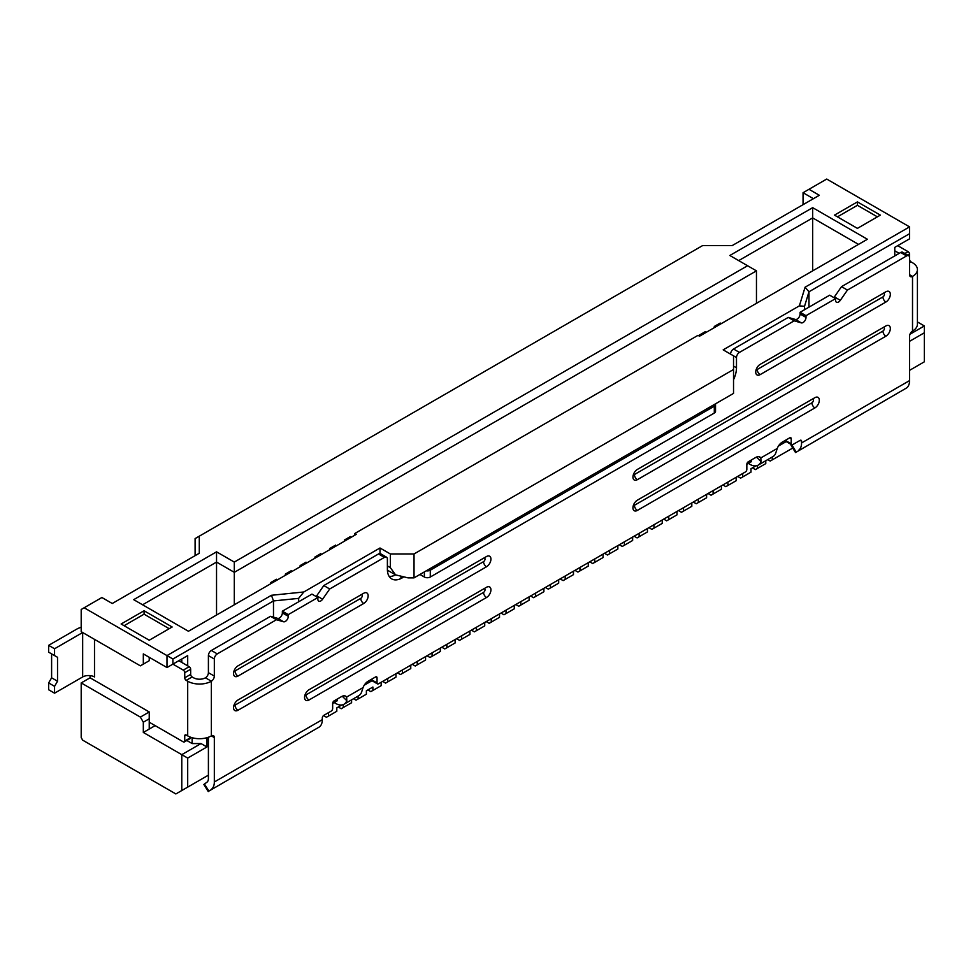 <?xml version="1.0" encoding="UTF-8"?>
<svg xmlns="http://www.w3.org/2000/svg" width="973" height="973" viewBox="0 0 973 973"><rect width="100%" height="100%" fill="white"/><g stroke="black" fill="none" stroke-linecap="round" stroke-linejoin="round"><path stroke-width="1.46" d="M308.988 700.001A6.276 3.624 -60 0 1 305.85 700.317A6.276 3.624 -60 0 1 304.561 697.446A6.276 3.624 -60 0 1 308.988 689.76L486.5 587.278A6.276 3.624 -60 0 1 489.638 586.962A6.276 3.624 -60 0 1 490.939 589.833A6.276 3.624 -60 0 1 486.5 597.519L308.988 700.001A4.184 2.42 -120 0 1 306.033 694.88L483.545 592.399A4.184 2.42 -120 0 0 486.5 597.519M237.996 710.254A6.276 3.624 -60 0 1 234.858 710.57A6.276 3.624 -60 0 1 233.556 707.687A6.276 3.624 -60 0 1 237.996 700.001L486.5 556.532A6.276 3.624 -60 0 1 489.638 556.215A6.276 3.624 -60 0 1 490.939 559.086A6.276 3.624 -60 0 1 486.5 566.773L237.996 710.254A4.184 2.42 -120 0 1 235.028 705.133L483.545 561.652A4.184 2.42 -120 0 0 486.5 566.773M363.72 593.25A6.276 3.624 -60 0 1 366.857 592.946A6.276 3.624 -60 0 1 368.159 595.817A6.276 3.624 -60 0 1 363.72 603.503L237.996 676.089A6.276 3.624 -60 0 1 234.858 676.405A6.276 3.624 -60 0 1 233.556 673.535A6.276 3.624 -60 0 1 237.996 665.848L363.72 593.25M814.888 397.677A6.276 3.624 -60 0 1 818.025 397.373A6.276 3.624 -60 0 1 819.327 400.244A6.276 3.624 -60 0 1 814.888 407.93L637.376 510.411A6.276 3.624 -60 0 1 634.238 510.728A6.276 3.624 -60 0 1 633.277 505.692A6.276 3.624 -60 0 1 637.376 500.171L814.888 397.677M637.376 479.665A6.276 3.624 -60 0 1 634.238 479.981A6.276 3.624 -60 0 1 632.949 477.111A6.276 3.624 -60 0 1 637.376 469.424L885.892 325.943A6.276 3.624 -60 0 1 889.03 325.639A6.276 3.624 -60 0 1 890.331 328.509A6.276 3.624 -60 0 1 885.892 336.196L637.376 479.665A4.184 2.42 -120 0 1 634.42 474.544L882.937 331.063A4.184 2.42 -120 0 0 885.892 336.196M885.892 291.778A6.276 3.624 -60 0 1 889.03 291.474A6.276 3.624 -60 0 1 890.331 294.345A6.276 3.624 -60 0 1 885.892 302.031L760.156 374.617A6.276 3.624 -60 0 1 757.018 374.933A6.276 3.624 -60 0 1 756.057 369.91A6.276 3.624 -60 0 1 760.156 364.376L885.892 291.778M733.533 366.079L736.488 367.794L736.488 357.541L723.17 349.854L799.368 305.863L805.085 287.193L909.56 226.879L826.722 179.056L808.977 189.297L819.327 195.281L732.304 245.524L702.725 245.524L195.099 538.592L195.099 555.68M82.669 740.149L81.197 737.583L81.197 682.924L140.367 717.089L143.323 722.209L143.323 732.462L181.781 754.659L181.781 790.538L175.858 793.944L82.669 740.149M199.283 536.184L199.283 553.26L112.26 603.503L101.897 597.519L81.197 609.475L81.197 631.684L140.367 665.848L149.234 660.716L149.234 657.298M733.533 355.838L733.533 369.497L414.024 553.965L390.355 553.965L379.993 547.994L303.795 591.985L271.467 595.281L166.991 655.595L84.152 607.772M729.835 255.485L747.58 265.738L234.298 562.078L216.541 551.837L133.702 599.66L188.434 631.258L356.325 534.323L354.853 533.472L698.03 335.332L699.514 336.196L867.405 239.261L812.674 207.663L729.835 255.485M149.234 640.222L172.16 626.989L144.065 610.764L121.126 623.997L149.234 640.222M857.42 228.375L880.346 215.13L857.42 201.898L834.481 215.13L857.42 228.375M747.58 265.738L756.459 270.859L234.298 572.331L234.298 562.078M812.674 207.663L812.674 217.903L738.702 260.606M812.674 270.859L812.674 217.903L858.527 244.381M354.853 533.472L354.853 535.174M216.541 551.837L216.541 562.078L142.581 604.78M216.541 615.033L216.541 562.078L234.298 572.331L234.298 604.78M786.172 441.596L778.436 446.06L786.172 441.596M799.368 305.863L804.537 306.3L804.537 309.718M379.993 547.994L379.993 553.576M298.638 601.788L298.638 598.371L303.795 591.985M337.096 700.864L332.657 703.418L337.096 700.864L337.096 699.149M751.278 461.737L746.838 464.291L751.278 461.737L751.278 460.022M371.99 680.723L364.243 685.187L371.99 680.723M805.085 287.193L808.977 291.778L804.537 306.3M909.56 226.879L909.56 233.715L808.977 291.778L808.977 307.152M808.977 189.297L803.053 192.715L813.404 198.699M271.467 595.281L273.486 600.937L172.902 659.013L166.991 655.595L166.991 667.551L143.323 653.892L143.323 664.133M298.638 598.371L273.486 600.937L273.486 617.162M387.388 565.921L390.355 567.636L390.355 553.965M390.355 567.636L395.549 574.873L408.101 577.877L414.024 577.877L414.024 553.965M733.533 369.497L733.533 393.408L414.024 577.877M169.205 628.692L144.065 614.17L144.065 610.764M144.065 614.17L124.094 625.7M877.391 216.845L857.42 205.315L857.42 201.898M857.42 205.315L837.449 216.845M803.053 192.715L803.053 204.671M917.417 321.941L924.35 325.943L924.35 361.81L909.56 370.348M208.404 737.23L208.404 775.165L181.781 790.538M757.493 465.459L757.493 468.39L765.775 463.61L765.775 460.728M757.493 468.39L755.425 469.594L752.47 467.879L750.986 468.743L750.986 472.148L740.635 478.132L737.668 476.429L736.196 477.281L736.196 480.698L725.834 486.67L722.878 484.968L721.407 485.819L721.407 489.237L711.044 495.208L708.089 493.506L706.605 494.357L706.605 497.775L696.254 503.746L693.299 502.044L691.815 502.895L691.815 506.313L681.465 512.297L678.497 510.582L677.026 511.433L677.026 514.851L666.675 520.835L663.708 519.12L662.236 519.983L662.236 523.389L651.874 529.373L648.918 527.67L647.434 528.521L647.434 531.939L637.084 537.911L634.128 536.208L632.645 537.06L632.645 540.477L622.294 546.449L619.339 544.746L617.855 545.598L617.855 549.015L607.505 554.999L604.537 553.284L603.065 554.136L603.065 557.553L592.703 563.537L589.747 561.822L588.276 562.686L588.276 566.091L577.913 572.075L574.958 570.36L573.474 571.224L573.474 574.642L563.124 580.613L560.168 578.911L558.684 579.762L558.684 583.18L548.334 589.151L545.379 587.449L543.895 588.3L543.895 591.718L533.545 597.69L530.577 595.987L529.105 596.838L529.105 600.256L518.743 606.24L515.787 604.525L514.303 605.376L514.303 608.794L503.953 614.778L500.998 613.063L499.514 613.927L499.514 617.332L489.164 623.316L486.208 621.613L484.724 622.465L484.724 625.882L474.374 631.854L471.406 630.151L469.935 631.003L469.935 634.42L459.572 640.392L456.617 638.689L455.145 639.541L455.145 642.958L444.783 648.93L441.827 647.227L440.343 648.079L440.343 651.496L429.993 657.48L427.038 655.766L425.554 656.617L425.554 660.035L415.203 666.019L412.248 664.304L410.764 665.167L410.764 668.573L400.414 674.557L397.446 672.854L395.975 673.705L395.975 677.123L385.612 683.095L382.657 681.392L381.185 682.243L381.185 685.661L370.822 691.633L367.867 689.93L366.383 690.781L366.383 694.199L356.033 700.183L353.54 698.736M736.196 477.281L742.703 473.523L742.703 476.94M721.407 485.819L727.913 482.061L727.913 485.478M706.605 494.357L713.112 490.599L713.112 494.016M691.815 502.895L698.322 499.137L698.322 502.555M677.026 511.433L683.533 507.675L683.533 511.093M662.236 519.983L668.743 516.225L668.743 519.643M647.434 528.521L653.953 524.763L653.953 528.181M632.645 537.06L639.152 533.301L639.152 536.719M617.855 545.598L624.362 541.839L624.362 545.257M603.065 554.136L609.572 550.377L609.572 553.795M588.276 562.674L594.783 558.928L594.783 562.333M573.474 571.224L579.981 567.466L579.981 570.883M558.684 579.762L565.191 576.004L565.191 579.422M543.895 588.3L550.402 584.542L550.402 587.96M529.105 596.838L535.612 593.08L535.612 596.498M514.303 605.376L520.823 601.618L520.823 605.036M499.514 613.927L506.021 610.168L506.021 613.574M484.724 622.465L491.231 618.706L491.231 622.124M469.935 631.003L476.442 627.244L476.442 630.662M455.145 639.541L461.652 635.783L461.652 639.2M440.343 648.079L446.862 644.321L446.862 647.738M425.554 656.617L432.061 652.859L432.061 656.276M410.764 665.167L417.271 661.409L417.271 664.827M395.975 673.705L402.481 669.947L402.481 673.365M381.185 682.243L387.692 678.485L387.692 681.903M366.383 690.781L372.89 687.023L372.89 690.441M358.1 696.096L358.1 698.979M343.311 704.586L343.311 707.517L351.594 702.737L351.594 699.855M343.311 707.517L341.243 708.721L338.288 707.006L336.804 707.87L336.804 711.275L326.454 717.259L323.51 715.569M342.241 696.23L346.802 700.682L346.656 697.045A8.368 4.829 -60 0 0 345.719 696.182A8.368 4.829 -60 0 0 341.535 696.595L334.14 700.864A2.092 1.204 -60 0 0 332.657 703.418L332.657 708.551A2.092 1.204 -60 0 1 331.185 711.105L323.79 715.374L328.521 712.65L328.521 716.067M90.063 675.603L90.063 677.804L81.197 682.924M756.459 270.859L756.459 303.308M306.227 563.245L306.033 562.175L300.122 565.593L300.122 566.773M335.807 546.169L335.624 545.099L329.701 548.517L329.701 549.696M705.62 332.669L705.425 331.586L699.514 335.004L699.514 336.196M720.409 324.118L720.215 323.048L714.304 326.466L714.304 327.646M350.608 537.631L350.414 536.561L344.491 539.966L344.491 541.158M321.017 554.707L320.822 553.637L314.911 557.055L314.911 558.234M291.438 571.796L291.243 570.713L285.32 574.131L285.32 575.323M276.648 580.334L276.454 579.251L270.53 582.669L270.53 583.861M756.422 457.103L760.983 461.555A16.736 9.657 60 0 1 758.174 465.13L772.963 456.58A16.736 9.657 -120 0 0 775.773 453.017L777.22 448.468A8.368 4.829 -60 0 1 782.341 442.095L789.735 437.826A2.092 1.204 -60 0 1 790.781 437.716A2.092 1.204 -60 0 1 791.219 438.677L789.735 437.826M346.802 700.682A16.736 9.657 60 0 1 343.992 704.245A16.736 9.657 60 0 1 334.226 702.518M343.992 704.245L358.782 695.707A16.736 9.657 -120 0 0 361.591 692.144L363.038 687.595A8.368 4.829 -60 0 1 368.159 681.222L375.554 676.953A2.092 1.204 -60 0 1 376.6 676.843A2.092 1.204 -60 0 1 377.038 677.804L375.554 676.953M758.174 465.13A16.736 9.657 60 0 1 748.407 463.391M909.56 233.715L909.56 238.835L894.771 247.373L894.771 255.911M172.902 659.013L172.902 664.133L166.991 667.551M187.692 665.848L187.692 655.595L181.781 659.013L181.781 662.431L178.825 660.716M187.692 655.595L172.902 664.133L183.265 670.117A2.092 1.204 -120 0 1 184.736 672.671L190.659 669.266A2.092 1.204 -120 0 0 189.176 666.7L183.265 670.117M909.95 334.25L924.35 325.943M208.404 775.165L208.404 778.57A8.368 4.829 60 0 1 206.896 782.256L204.464 784.007L208.867 791.098L319.29 727.013A16.736 9.657 -120 0 0 322.306 719.643L322.306 717.94A2.092 1.204 -60 0 1 323.79 715.374M377.038 682.924L371.127 679.507A2.092 1.204 120 0 0 371.552 680.468L377.475 683.885A2.092 1.204 -60 0 1 377.038 682.924L377.038 677.804M791.219 443.797L785.308 440.38A2.092 1.204 120 0 0 785.734 441.341L791.657 444.758A2.092 1.204 -60 0 1 791.219 443.797L791.219 438.677M841.511 286.658L847.434 290.076L906.605 255.911A4.184 2.42 -60 0 1 908.697 255.704L902.774 252.287A4.184 2.42 120 0 0 900.682 252.494L841.511 286.658L834.408 296.911A4.184 2.42 -60 0 1 833.861 297.604M847.434 290.076L840.331 300.316A4.184 2.42 -60 0 1 836.464 302.238A4.184 2.42 -60 0 1 835.6 300.316L835.6 298.614L829.677 295.196L800.098 312.284L800.098 313.987A4.184 2.42 -60 0 1 798.456 317.989A4.184 2.42 -60 0 1 795.367 319.448L788.264 317.405L733.533 349.003A4.184 2.42 120 0 0 730.577 354.123M387.412 570.178L395.549 574.873A20.919 12.077 -60 0 1 389.188 576.466M323.79 585.564L329.701 588.981L384.432 557.383A4.184 2.42 -60 0 1 386.524 557.176L380.613 553.759A4.184 2.42 120 0 0 378.521 553.965L323.79 585.564L316.687 595.817A4.184 2.42 -60 0 1 316.128 596.522M329.701 588.981L322.598 599.234A4.184 2.42 -60 0 1 318.73 601.144A4.184 2.42 -60 0 1 317.867 599.234L317.867 597.519L311.956 594.102L282.365 611.19L282.365 612.893A4.184 2.42 -60 0 1 280.735 616.894A4.184 2.42 -60 0 1 277.633 618.366L270.53 616.31L211.36 650.475A4.184 2.42 120 0 0 208.404 655.595L208.404 672.671A4.184 2.42 -60 0 1 205.449 677.804A8.368 4.829 180 0 1 193.615 677.804L192.131 676.94L186.22 680.358A2.092 1.204 60 0 1 184.736 677.804L184.736 672.671M909.56 341.316L924.35 332.778M341.803 704.975L336.804 707.858M755.985 465.848L750.986 468.743M772.282 456.969L772.282 459.852L770.215 461.056L767.721 459.609M792.727 448.054L772.282 459.852M186.828 740.502L192.131 743.567L201.01 743.567L181.781 754.659L187.692 758.076L187.692 787.121M187.692 758.076L206.933 746.972L206.933 737.704M377.475 683.885A2.092 1.204 -60 0 0 378.521 683.776L745.367 471.978A2.092 1.204 -60 0 0 746.838 469.424L746.838 464.291A2.092 1.204 -60 0 1 748.322 461.737L755.717 457.468A8.368 4.829 -60 0 1 759.901 457.055A8.368 4.829 -60 0 1 760.837 457.918L760.983 461.555M140.367 717.089L149.234 711.956L149.234 718.792L143.323 722.209M90.063 677.804L149.234 711.956M143.323 732.462L155.157 725.627M149.234 718.792L149.234 729.045M48.65 645.342L48.65 652.178L57.529 657.298L51.605 653.892L51.605 677.804L48.65 682.924L48.65 689.76L54.561 693.177L82.669 676.953L82.669 632.535L54.561 648.76L48.65 645.342L76.758 629.117A16.736 9.657 180 0 1 81.197 627.281M82.669 676.953A8.368 4.829 180 0 1 94.503 676.953L94.503 639.37M300.122 565.593L300.316 566.663M329.701 548.517L329.896 549.587M699.514 335.004L699.696 336.074M714.304 326.466L714.498 327.536M344.491 539.966L344.685 541.049M314.911 557.055L315.106 558.125M285.32 574.131L285.515 575.201M270.53 582.669L270.725 583.751M363.038 687.595L346.656 697.045L344.491 695.792M777.22 448.468L760.837 457.918L758.672 456.665M897.726 245.67L908.077 251.642A2.092 1.204 60 0 1 909.56 254.208L909.56 259.329A2.092 1.204 -120 0 0 911.032 261.895L912.516 262.746A16.736 9.657 180 0 1 917.417 269.582A16.736 9.657 180 0 1 912.516 276.405A4.184 2.42 -60 0 1 910.424 276.612A4.184 2.42 -60 0 1 909.56 274.702L912.516 276.405L912.516 331.063A16.736 9.657 0 0 0 917.417 324.24L917.417 269.582M149.234 722.209L183.265 741.852A2.092 1.204 -120 0 0 184.311 741.961A2.092 1.204 -120 0 0 184.736 741L184.736 735.88A2.092 1.204 60 0 1 185.174 734.919A2.092 1.204 60 0 1 186.22 735.016L187.692 735.88A16.736 9.657 0 0 0 211.36 735.88A4.184 2.42 -60 0 1 213.452 735.673A4.184 2.42 -60 0 1 214.328 737.583L211.36 735.88L211.36 681.222A16.736 9.657 180 0 1 187.692 681.222L186.22 680.358M192.131 743.567L192.131 737.704M206.933 746.972L201.01 743.567M282.365 611.19L288.288 614.608L288.288 616.31A4.184 2.42 -60 0 1 286.646 620.312A4.184 2.42 -60 0 1 283.557 621.771L276.454 619.728L217.283 653.892A4.184 2.42 120 0 0 214.328 659.013L214.328 676.089A4.184 2.42 -60 0 1 211.36 681.222L205.449 677.804M276.454 619.728L270.53 616.31M317.867 597.519L288.288 614.608M386.524 557.176A4.184 2.42 -60 0 1 387.388 559.086L387.388 569.339A20.919 12.077 -60 0 0 391.73 578.911A20.919 12.077 -60 0 0 402.19 577.877L402.944 577.439M736.488 367.794A20.919 12.077 -60 0 1 733.533 379.75M736.488 357.541A4.184 2.42 -60 0 1 739.444 352.421L794.175 320.822L788.264 317.405M800.098 312.284L806.009 315.69L806.009 317.405A4.184 2.42 -60 0 1 804.379 321.406A4.184 2.42 -60 0 1 801.278 322.866L794.175 320.822M835.6 298.614L806.009 315.69M908.697 255.704A4.184 2.42 -60 0 1 909.56 257.626L909.56 274.702M906.544 387.972L795.525 452.554L906.544 387.972A16.736 9.657 -120 0 0 909.56 380.601L909.56 336.196A4.184 2.42 -60 0 1 912.516 331.063M798.565 450.317A16.736 9.657 60 0 0 801.57 442.946L801.57 441.243L800.098 440.38A2.092 1.204 -60 0 1 801.144 440.283A2.092 1.204 -60 0 1 801.57 441.243M791.876 444.843L796.121 452.056M800.098 440.38L792.703 444.649A2.092 1.204 -60 0 1 791.657 444.758M319.29 727.013L208.867 791.098M214.328 737.583L214.328 781.988A16.736 9.657 60 0 1 211.311 789.358M184.311 741.961L190.222 738.543A2.092 1.204 -120 0 0 190.659 737.583L190.659 737.23M54.561 655.595L54.561 648.76M57.529 657.298L57.529 681.222L54.561 686.342L54.561 693.177M54.561 686.342L48.65 682.924M894.771 250.791L899.198 253.357M181.781 662.431L189.176 666.7M184.736 677.804L190.659 674.386L190.659 669.266M190.659 674.386A2.092 1.204 -120 0 0 192.131 676.94M419.935 574.459L424.374 577.025A4.184 2.42 0 0 0 430.285 577.025L430.285 570.19A4.184 2.42 180 0 1 426.247 570.823M715.386 403.892A4.184 2.42 180 0 1 715.52 404.513A4.184 2.42 180 0 1 714.304 406.215L430.285 570.19M795.525 452.554L791.122 445.452L791.718 444.953M208.271 791.596L203.868 784.506L204.464 784.007M57.529 681.222L51.605 677.804M714.304 406.215L714.304 413.051A4.184 2.42 0 0 0 715.52 411.348L715.52 404.513M714.304 413.051L430.285 577.025M304.987 694.99A2.092 1.204 120 0 0 306.033 694.88M483.545 592.399A2.092 1.204 120 0 0 485.016 589.833A2.092 1.204 120 0 0 483.545 588.981L308.976 689.772M233.982 705.23A2.092 1.204 120 0 0 235.028 705.133M483.545 561.652A2.092 1.204 120 0 0 485.016 559.086A2.092 1.204 120 0 0 483.545 558.234L237.971 700.013M237.996 676.089A4.184 2.42 60 0 1 235.028 670.969L360.764 598.371A2.092 1.204 120 0 0 362.248 595.817A2.092 1.204 120 0 0 360.764 594.965L237.971 665.86M233.982 671.066A2.092 1.204 120 0 0 235.028 670.969M633.374 505.388A2.092 1.204 120 0 0 634.42 505.291L811.932 402.81A2.092 1.204 120 0 0 813.404 400.244A2.092 1.204 120 0 0 811.932 399.392L637.364 500.171M633.374 474.642A2.092 1.204 120 0 0 634.42 474.544M882.937 331.063A2.092 1.204 120 0 0 884.408 328.509A2.092 1.204 120 0 0 882.937 327.658L637.364 469.436M756.155 369.606A2.092 1.204 120 0 0 757.201 369.497L882.937 296.911A2.092 1.204 120 0 0 884.408 294.345A2.092 1.204 120 0 0 882.937 293.493L760.132 364.389M187.692 735.88L187.692 681.222M208.404 672.671L214.328 676.089M214.328 659.013L208.404 655.595M217.283 653.892L211.36 650.475M277.633 618.366L283.557 621.771M282.365 612.893L288.288 616.31M316.687 595.817L322.598 599.234M384.432 557.383L378.521 553.965M400.45 576.88L402.19 577.877M739.444 352.421L733.533 349.003M795.367 319.448L801.278 322.866M800.098 313.987L806.009 317.405M834.408 296.911L840.331 300.316M906.605 255.911L900.682 252.494M909.56 262.746L911.032 261.895M909.56 254.208L907.821 255.206M908.077 251.642L904.866 253.503M186.22 735.016L184.736 735.88M184.736 741L190.659 737.583M214.328 781.988L322.306 719.643M801.57 442.946L909.56 380.601M424.374 577.025L424.374 571.905M360.764 598.371A4.184 2.42 -120 0 0 363.72 603.503M634.42 505.291A4.184 2.42 -120 0 0 637.376 510.411M811.932 402.81A4.184 2.42 -120 0 0 814.888 407.93M757.201 369.497A4.184 2.42 -120 0 0 760.156 374.617M882.937 296.911A4.184 2.42 -120 0 0 885.892 302.031"/></g></svg>
